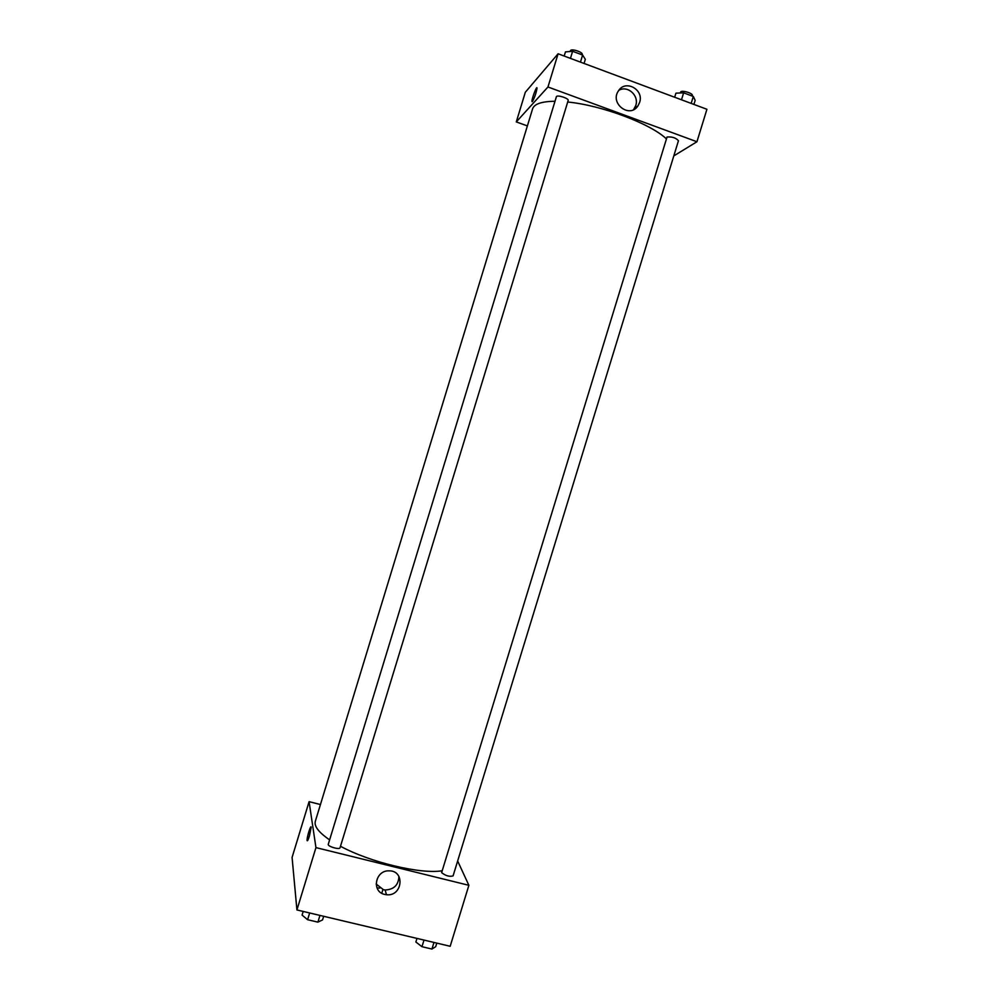 <?xml version="1.0" encoding="UTF-8"?>
<svg xmlns="http://www.w3.org/2000/svg" width="999" height="999" viewBox="0 0 999 999"><rect width="100%" height="100%" fill="white"/><g stroke="black" fill="none" stroke-linecap="round" stroke-linejoin="round"><path stroke-width="1.5" d="M376.998 887.886L379.77 888.086M457.654 861.013L468.881 885.314L450.174 946.278L296.928 909.952L292.083 857.429L309.091 801.66L320.454 804.532M309.415 836.026C308.129 840.047 307.342 841.52 307.08 840.446C306.705 837.649 310.976 823.9 311.164 827.309L309.415 836.026M468.881 885.314L315.946 847.602L296.928 909.952M315.946 847.602L309.091 801.66M310.914 826.885C308.991 830.331 307.717 834.852 307.08 840.446L307.08 840.446M384.765 894.442C371.278 891.832 375.199 870.154 389.048 870.853C405.382 870.429 402.535 896.74 386.476 894.729L384.765 894.442M376.136 884.015L383.441 889.697L385.139 889.984C393.918 889.572 398.514 885.052 398.938 876.448M441.633 872.626C445.641 875.823 449.463 876.91 453.084 875.898L678.446 140.759C675.998 137.85 672.19 136.601 667.032 137.025L441.633 872.626M328.271 844.305C327.31 846.39 339.672 850.037 340.035 847.776L568.169 100.487C569.143 98.364 556.768 94.443 556.381 96.753L328.271 844.305M555.007 101.274C541.708 101.411 534.24 103.933 532.592 108.841L315.322 821.328C313.986 826.235 318.743 832.417 329.62 839.859M340.497 846.278C370.117 862.337 420.604 874.375 442.02 870.791M567.694 102.01C601.51 105.232 650.474 123.651 666.308 138.799M527.385 125.911L516.283 121.915L525.324 92.258L558.091 53.771L547.964 86.988L516.283 121.915M673.801 155.894L696.952 141.746L547.964 86.988M696.952 141.746L706.917 109.278L558.091 53.771M639.61 102.447L637.999 105.807C629.807 118.831 609.54 103.534 618.406 90.946C625.287 79.196 644.243 89.523 639.61 102.447M532.417 101.523L531.967 101.361C531.643 98.926 536.925 85.052 537.012 88.124C536.263 92.87 534.74 97.34 532.417 101.523M633.578 109.64L635.751 105.544C639.323 95.567 627.547 84.977 618.806 90.36M537.012 88.124C536.925 85.052 531.655 98.926 531.967 101.361L532.105 101.698M693.905 104.433L695.154 100.362L693.306 96.453L683.628 92.832L675.923 93.169L674.675 97.253M693.306 96.453L691.171 103.409M683.628 92.832L681.493 99.8M680.356 92.982L680.606 92.158C681.043 89.673 693.331 93.207 692.307 95.529L692.157 96.016M584.065 63.461L585.327 59.316L582.617 55.032L572.614 51.299L565.446 51.898L564.185 56.044M582.617 55.032L580.444 62.113M572.614 51.299L570.441 58.379M570.192 51.498L570.417 50.762C570.879 48.177 583.254 52.123 582.205 54.508L582.105 54.845M436.775 943.106L435.689 946.69L431.943 949.05L421.965 946.702L415.871 942.007L416.97 938.411M433.966 942.444L431.943 949.05M424.001 940.084L421.965 946.702M323.664 916.295L322.552 919.929L317.894 922.139L307.592 919.704L302.085 915.096L303.197 911.45M319.955 915.409L317.894 922.139M309.653 912.974L307.592 919.704M381.78 893.256L382.917 889.547M386.476 894.729L385.139 889.984M637.999 105.807L634.153 108.879"/></g></svg>
